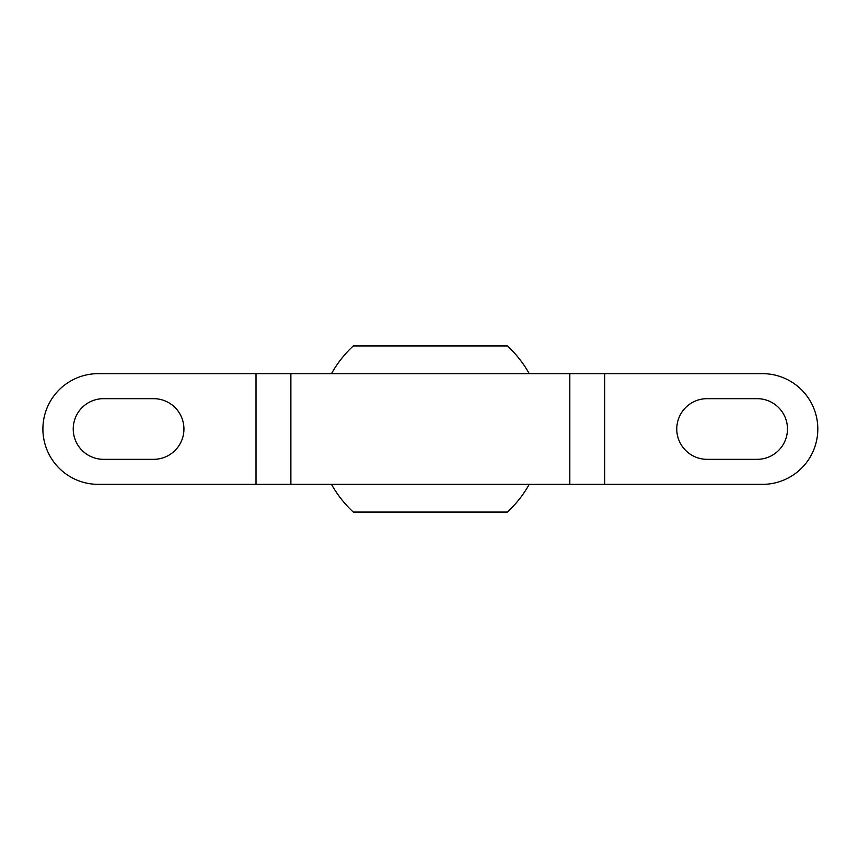 <?xml version="1.0" encoding="UTF-8"?>
<svg xmlns="http://www.w3.org/2000/svg" width="858" height="858" viewBox="0 0 858 858"><rect width="100%" height="100%" fill="white"/><g stroke="black" fill="none" stroke-linecap="round" stroke-linejoin="round"><path stroke-width="1.29" d="M256.016 484.352L98.252 484.352A55.352 55.352 0 0 1 42.9 429A55.352 55.352 0 0 1 98.252 373.648L290.883 373.648L290.883 484.352L256.016 484.352L256.016 373.648M757.142 398.67A30.33 30.33 0 0 1 787.472 429A30.33 30.33 0 0 1 757.142 459.33L707.11 459.33A30.33 30.33 0 0 1 676.769 429A30.33 30.33 0 0 1 707.11 398.67L757.142 398.67M153.603 398.67A30.33 30.33 0 0 1 183.934 429A30.33 30.33 0 0 1 153.603 459.33L103.571 459.33A30.33 30.33 0 0 1 73.23 429A30.33 30.33 0 0 1 103.571 398.67L153.603 398.67M569.819 373.648L290.883 373.648L290.883 484.352L569.819 484.352L569.819 373.648L569.819 484.352L569.819 373.648L604.686 373.648L604.686 484.352L569.819 484.352M604.686 484.352L762.462 484.352A55.352 55.352 0 0 0 817.813 429A55.352 55.352 0 0 0 762.462 373.648L604.686 373.648M331.478 373.648A113.32 113.32 0 0 1 353.281 345.935L507.421 345.935A113.32 113.32 0 0 1 529.236 373.648M529.236 484.352A113.32 113.32 0 0 1 507.421 512.065L353.281 512.065A113.32 113.32 0 0 1 331.478 484.352"/></g></svg>
